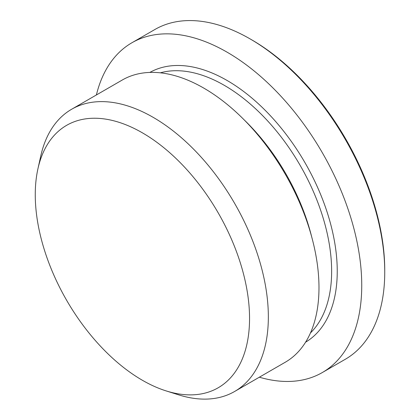<?xml version="1.0" encoding="UTF-8"?>
<svg xmlns="http://www.w3.org/2000/svg" width="420" height="420" viewBox="0 0 420 420"><rect width="100%" height="100%" fill="white"/><g stroke="black" fill="none" stroke-linecap="round" stroke-linejoin="round"><path stroke-width="0.63" d="M35.259 194.696A151.526 87.486 -120 0 0 166.142 390.91A151.526 87.486 -120 0 0 249.254 309.041A151.526 87.486 -120 0 0 150.376 137.781A151.526 87.486 -120 0 0 37.921 168.819A151.526 87.486 -120 0 0 35.259 194.696M166.142 390.91L178.652 394.853A162.95 94.08 -120 0 0 234.596 391.493A162.95 94.08 -120 0 0 234.596 203.327A162.95 94.08 -120 0 0 71.647 109.247A162.95 94.08 -120 0 0 40.761 156.014L37.921 168.819M234.596 391.493L285.233 362.255A162.95 94.08 -120 0 0 285.233 174.095A162.95 94.08 -120 0 0 122.283 80.015L71.647 109.247M96.39 94.962A190.402 109.93 60 0 1 131.911 42.761L154.912 29.484A190.402 109.93 60 0 1 250.11 38.913A190.402 109.93 60 0 1 384.741 272.102A190.402 109.93 60 0 1 345.308 359.268L322.308 372.545A190.402 109.93 60 0 1 259.34 377.202M131.911 42.761A190.402 109.93 60 0 1 322.313 152.691A190.402 109.93 60 0 1 322.308 372.545M384.741 272.102L384.741 270.16A188.024 108.554 -120 0 0 251.795 39.884L250.11 38.913M311.619 236.602A151.783 87.633 -120 0 0 244.293 119.994M310.49 332.892A151.783 87.633 -120 0 0 300.2 165.454A151.783 87.633 -120 0 0 160.34 72.823M305.592 342.185A155.752 89.922 -120 0 0 337.244 271.236A155.752 89.922 -120 0 0 269.651 114.917A155.752 89.922 -120 0 0 149.846 72.424"/></g></svg>
